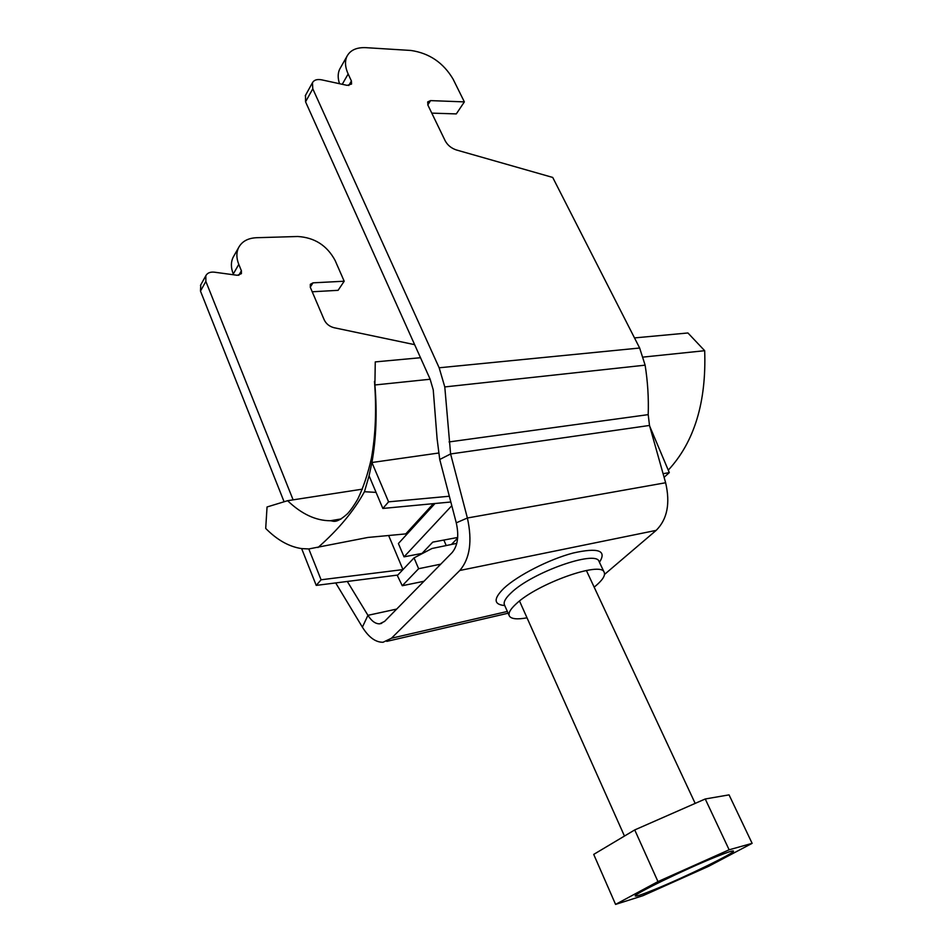 <?xml version="1.0" encoding="UTF-8"?>
<svg xmlns="http://www.w3.org/2000/svg" width="952" height="952" viewBox="0 0 952 952"><rect width="100%" height="100%" fill="white"/><g stroke="black" fill="none" stroke-linecap="round" stroke-linejoin="round"><path stroke-width="1.43" d="M594.155 587.134L595.988 585.635C602.866 579.732 605.579 575.246 604.139 572.188C601.057 560.978 537.249 583.647 516.198 603.83C510.284 609.232 508.023 613.302 509.38 616.039C511.295 619.014 517.174 619.621 527.015 617.824M507.356 611.458L391.45 638.233L459.804 570.474C469.943 558.61 472.466 541.117 467.384 517.995L450.605 453.961L444.786 386.928L439.158 367.781L312.791 88.798L312.446 82.753C314.005 79.956 317.075 78.992 321.657 79.837L347.194 85.371L351.585 84.026L351.407 80.979L348.158 73.994C345.064 67.152 344.683 61.237 346.992 56.263C350.312 50.099 356.679 47.231 366.068 47.671L410.955 50.468C429.328 53.181 443.382 62.737 453.104 79.159L464.362 101.888L456.305 113.907L431.791 113.133M604.532 574.425L656.178 530.371C667.257 519.316 670.41 503.441 665.626 482.747L649.502 425.449L648.205 414.632C648.764 398.198 647.741 381.704 645.123 365.163L639.649 348.015L552.719 177.441L456.389 149.964C451.331 148.286 447.583 145.228 445.167 140.765L427.9 105.101L427.698 101.912L430.566 100.614L427.805 104.887M391.45 638.233L383.049 642.255C375.612 642.374 368.721 637.34 362.379 627.154L335.699 582.933M665.626 482.747L467.384 517.995L456.27 522.838C459.15 535.881 457.745 545.817 452.057 552.648L384.56 621.43L379.61 623.834C375.433 623.893 371.53 621.049 367.936 615.325L347.302 581.458M456.27 522.838L439.741 459.483L437.087 438.658L433.243 389.868L430.078 379.039L305.556 101.816L305.532 95.259M339.531 83.716C337.686 78.124 337.746 73.268 339.697 69.151L340.53 67.687M464.362 101.888L430.566 100.614M312.22 291.776L338.091 290.324L344.196 281.221L313.018 282.839L310.316 284.315L310.316 287.337L324.227 319.884C326.203 323.918 329.475 326.524 334.045 327.714L414.632 344.66M293.109 499.859L205.858 281.411L205.834 275.711C207.381 272.938 210.214 271.76 214.343 272.177L237.334 275.295L241.415 273.64L241.403 270.761L238.785 264.394C236.31 258.123 236.251 252.53 238.619 247.579C241.963 241.403 247.936 238.119 256.54 237.714L297.702 236.501C314.541 237.5 327 245.461 335.08 260.396L344.196 281.221M233.597 274.795L233.276 273.998C230.824 267.774 230.777 262.193 233.145 257.254L233.978 255.79M283.946 501.383L200.479 291.098L200.753 284.898M715.821 856.895C685.273 869.128 631.354 895.427 635.377 896.01C636.436 896.463 642.862 894.285 654.678 889.454C684.976 877.161 736.324 852.183 733.409 851.04C732.612 850.541 726.745 852.492 715.821 856.895M615.575 904.4L642.969 895.689L708.574 866.332L752.128 843.341L729.137 849.803L657.963 881.6L615.575 904.4L593.715 854.396L634.734 829.93L705.242 798.978L729.053 794.872L752.128 843.341M657.963 881.6L634.734 829.93M729.137 849.803L705.242 798.978M451.795 505.69L404.029 556.849L422.045 553.398L432.755 542.128L457.686 537.463M451.45 544.473L457.638 538.106M435.016 503.501L398.4 543.533L404.029 556.849M443.846 540.058L446.226 545.555M440.764 564.155L418.63 568.713L402.268 585.73L423.985 581.267M664.091 477.285L669.304 472.62L663.08 473.703M376.064 492.386L364.449 491.72L369.078 475.81L382.847 508.451L450.832 502.002M382.847 508.451L388.583 501.835L371.911 462.505L438.348 453.069M369.078 475.81L371.911 462.505C376.218 438.467 377.218 412.621 374.898 384.977L430.161 379.241M449.332 496.242L388.583 501.835M362.426 489.149L287.599 500.704L267.048 506.976L265.703 528.419C277.151 540.022 289.134 546.745 301.641 548.602L316.231 585.397L397.793 575.056L414.037 557.884L418.63 568.713M668.256 470.157C694.341 442.002 706.479 402.184 704.682 350.705L687.927 332.974L634.508 337.912M643.278 357.083L704.682 350.705M456.781 543.366L432.006 548.495L414.037 557.884M402.268 585.73L397.162 575.139M433.398 503.656L405.778 533.893L367.853 537.463L308.805 548.947L321.086 579.78L402.97 569.593L388.642 535.512M420.498 357.726L375.267 361.903L374.898 384.977M287.599 500.704C301.498 514.009 315.743 520.696 330.32 520.744L340.614 519.256M407.48 533.608L405.778 533.893M364.449 491.72C353.93 510.891 338.448 529.49 317.98 547.531M308.805 548.947L301.641 548.602M669.304 472.62L649.752 426.306M321.086 579.78L316.231 585.397M599.26 561.847L599.046 561.394C595.833 549.899 532.132 572.342 511.248 592.739C505.393 598.201 503.168 602.33 504.56 605.139L509.177 615.575M599.451 562.263C607.067 550.458 598.284 547.376 573.092 553.041C549.173 559.312 517.531 575.472 503.882 588.288C493.291 598.784 493.576 604.544 504.738 605.555M656.178 530.371L459.804 570.474M362.379 627.154L367.936 615.325L396.687 609.078M649.502 425.449L450.605 453.961L439.741 459.483M312.791 88.798L305.556 101.816M351.407 80.979L348.765 85.525M348.158 73.994L342.244 84.3M310.245 287.147L313.018 282.839M233.276 273.998L238.785 264.394M238.773 275.318L241.403 270.761M200.479 291.098L205.858 281.411M645.123 365.163L444.786 386.928M639.649 348.015L439.158 367.781M648.205 414.632L449.07 441.93M598.891 561.144L604.139 572.188M305.247 95.795L312.446 82.753M339.697 69.151L346.992 56.263M233.145 257.254L238.619 247.579M200.467 285.421L205.834 275.711M381.752 623.358L379.61 623.834M508.142 613.219L386.81 641.374M586.372 570.474L695.174 803.393M519.518 601.033L624.464 836.058M374.481 381.371C376.623 409.253 375.6 434.862 371.423 458.198C367.888 473.953 363.307 487.65 357.69 499.253C354.18 505.31 350.788 510.129 347.504 513.723C335.544 524.433 333.224 520.72 330.32 520.744L341.185 518.923"/></g></svg>
